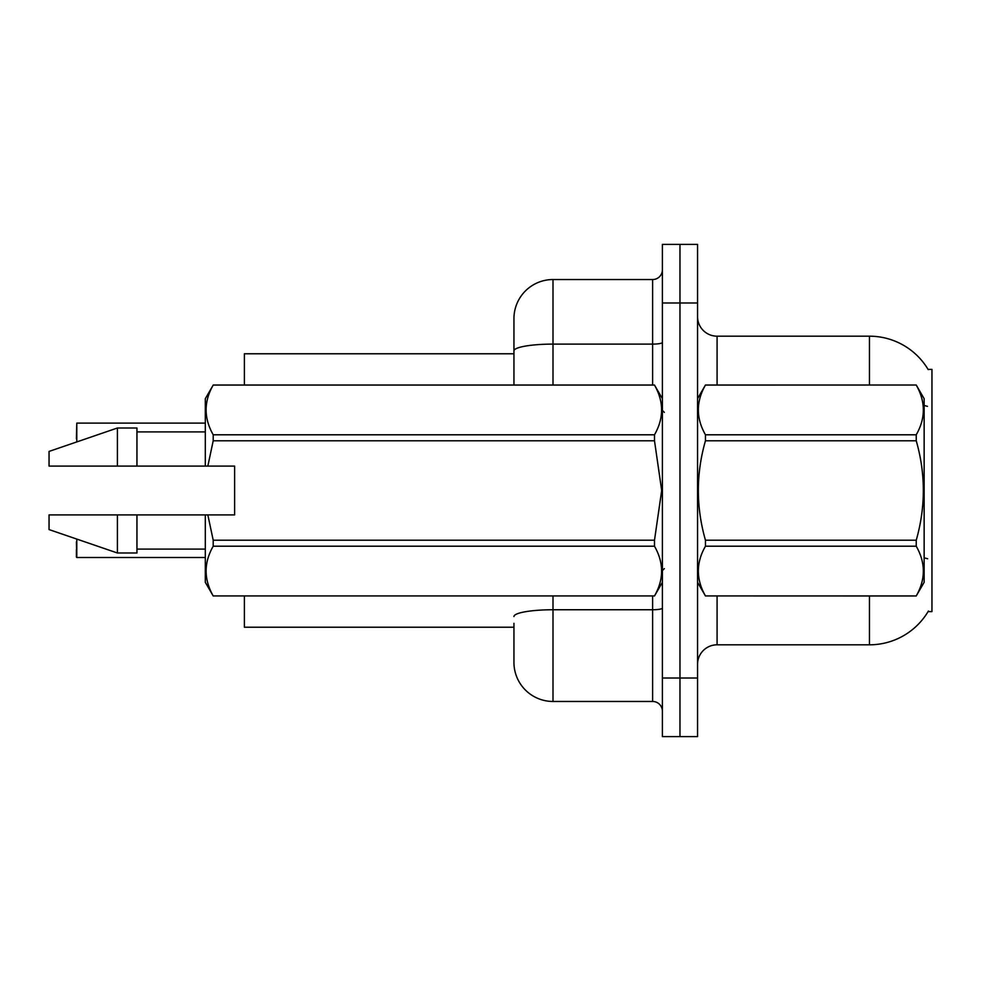 <?xml version="1.0" encoding="UTF-8"?>
<svg xmlns="http://www.w3.org/2000/svg" width="981" height="981" viewBox="0 0 981 981"><rect width="100%" height="100%" fill="white"/><g stroke="black" fill="none" stroke-linecap="round" stroke-linejoin="round"><path stroke-width="1.47" d="M928.418 611.028A68.363 68.363 0 0 1 869.448 644.811A68.363 68.363 0 0 0 928.075 611.604L931.95 611.604L931.95 369.396L928.075 369.396A68.363 68.363 0 0 0 869.448 336.189L717.086 336.189A19.534 19.534 0 0 1 697.552 316.655A19.534 19.534 0 0 0 717.086 336.189L717.086 385.018M513.946 350.891L513.946 318.604A39.068 39.068 0 0 1 553.002 279.536L553.002 344.11A39.068 6.781 180 0 0 513.946 350.891L513.946 385.018L513.946 340.1L513.946 353.773L244.379 353.773L244.379 385.018M513.946 627.227L244.379 627.227L244.379 595.982M697.552 664.345A19.534 19.534 0 0 1 717.086 644.811L869.448 644.811L869.448 595.982M679.968 678.018L679.968 736.621L697.552 736.621L697.552 678.018L679.968 678.018L679.968 736.621L662.396 736.621L662.396 678.018L679.968 678.018L679.968 302.982L679.968 678.018M662.396 678.018L662.396 244.379L679.968 244.379L679.968 302.982L679.968 244.379L697.552 244.379L697.552 678.018M869.448 385.018L869.448 336.189A68.363 68.363 0 0 1 928.222 369.641A68.363 68.363 0 0 0 869.448 336.189A68.363 68.363 0 0 1 928.075 369.396M513.946 623.327L513.946 662.396A39.068 39.068 0 0 0 553.002 701.464L652.623 701.464L652.623 595.982M662.396 244.379L679.968 244.379M553.002 279.536L652.623 279.536A9.761 9.761 0 0 0 662.396 269.775M662.396 711.225A9.761 9.761 0 0 0 652.623 701.464M76.395 438.74L76.788 423.118L205.311 423.118M76.788 539.072L76.788 557.49L76.395 541.868M76.788 557.49L205.311 557.49M76.395 557.098L76.395 549.679M697.552 398.691L705.449 385.018L916.242 385.018L924.139 398.691L924.139 582.309L916.242 595.921C925.696 579.415 925.696 562.849 916.242 546.209L705.449 546.209C695.995 562.714 695.995 579.28 705.449 595.921L916.242 595.982M916.242 385.018L705.449 385.079C695.995 401.585 695.995 418.151 705.449 434.791L705.449 440.788C695.983 473.848 695.983 506.993 705.449 540.212L705.449 546.209M705.449 434.791L916.242 434.791C925.696 418.286 925.696 401.72 916.242 385.079M916.242 434.791L916.242 440.788L705.449 440.788M705.449 540.212L916.242 540.212C925.696 506.993 925.696 473.848 916.242 440.788M916.242 540.212L916.242 546.209M697.552 582.309L705.449 595.982M705.449 595.921L916.242 595.921M207.837 466.085L234.618 466.085L234.618 514.915L207.837 514.915L213.208 540.212L654.499 540.212L661.685 490.5L654.499 440.788L213.208 440.788L207.837 466.085L205.311 466.085L205.311 398.691L213.208 385.079C203.754 401.585 203.754 418.151 213.208 434.791L654.499 434.791C663.953 418.286 663.953 401.72 654.499 385.079L213.208 385.079M654.499 540.212L654.499 546.209L213.208 546.209C203.754 562.714 203.754 579.28 213.208 595.921L654.499 595.921C663.953 579.415 663.953 562.849 654.499 546.209M207.837 514.915L205.311 514.915L205.311 582.309L213.208 595.982M213.208 540.212L213.208 546.209M205.311 514.915L136.948 514.915L136.948 553.002L117.413 553.002L117.413 514.915L49.05 514.915L49.05 529.568L117.413 553.002M136.948 514.915L117.413 514.915M49.05 514.915L74.887 514.915M662.396 398.691L654.499 385.079M654.499 434.791L654.499 440.788M213.208 595.921L654.499 595.921M213.208 434.791L213.208 440.788M117.413 427.998L117.413 466.085L49.05 466.085L49.05 451.432L117.413 427.998L136.948 427.998L136.948 466.085L205.311 466.085M117.413 466.085L136.948 466.085M717.086 595.982L717.086 644.811M927.45 406.342A68.363 11.87 180 0 0 924.139 405.496M927.658 558.753A68.363 11.87 180 0 0 924.139 557.858M697.552 302.982L662.396 302.982M697.932 398.028A19.534 3.397 0 0 1 697.552 397.366M553.002 595.982L553.002 701.464M662.396 608.061A9.761 1.692 0 0 1 652.623 609.753L553.002 609.753A39.068 6.781 180 0 0 513.946 616.546M553.002 385.018L553.002 344.11L652.623 344.11L652.623 279.536M652.623 385.018L652.623 344.11A9.761 1.692 0 0 0 662.396 342.406M76.788 423.118L76.788 441.928M664.345 412.363L662.396 410.414M662.396 582.309L654.499 595.982M136.948 549.102L205.311 549.102M213.208 385.018L654.499 385.018M136.948 431.898L205.311 431.898M664.345 568.637L662.396 570.586"/></g></svg>
